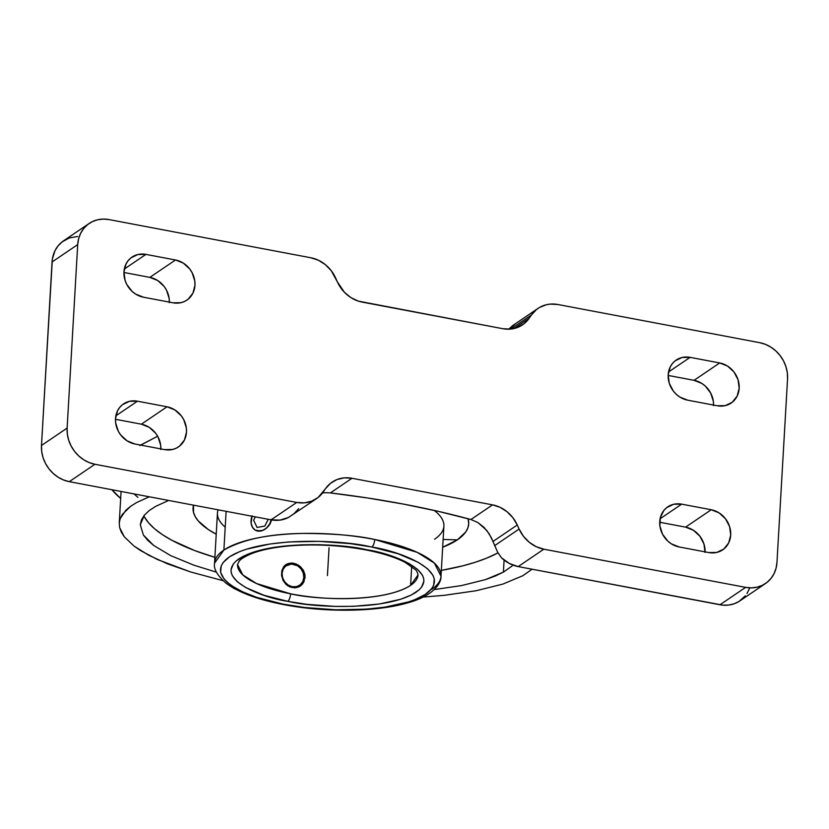 <?xml version="1.0" encoding="UTF-8"?>
<svg xmlns="http://www.w3.org/2000/svg" width="829" height="829" viewBox="0 0 829 829"><rect width="100%" height="100%" fill="white"/><g stroke="black" fill="none" stroke-linecap="round" stroke-linejoin="round"><path stroke-width="1.24" d="M225.208 527.171A113.418 35.802 3.3 0 1 218.11 509.814A113.418 35.802 -176.7 0 0 217.447 513.058L214.556 563.171A113.418 35.802 3.3 0 1 223.892 550.041C242.814 539.41 269.083 533.876 302.689 533.43C333.248 533.513 357.258 535.544 374.708 539.503A6.197 2.342 101.1 0 1 371.806 547.026L370.035 546.684C342.605 539.98 261.591 536.011 229.239 556.984C199.416 578.352 253.104 599.647 283.083 604.113L256.845 597.388L242.576 591.823L231.529 585.647L227.353 582.404L224.131 579.088L220.649 572.393L221.229 565.824L223.042 562.653L229.612 556.725L239.913 551.513L246.327 549.244L269.953 544L288.565 541.969L319.01 541.347L350.17 543.627L371.806 547.026L398.044 553.751L418.272 562.342L427.536 568.735L433.007 575.399L434.241 578.746L433.66 585.315L431.847 588.486L425.277 594.414L414.987 599.626L408.562 601.895L384.936 607.139L366.325 609.17L335.88 609.792L304.72 607.512L283.083 604.113A6.197 2.342 101.1 0 1 282.192 604.32A6.197 2.342 101.1 0 1 281.518 603.802A6.197 2.342 -78.9 0 0 282.192 604.32A6.197 2.342 -78.9 0 0 283.083 604.113L284.855 604.455C312.284 611.16 393.309 615.128 425.66 594.155C455.473 572.777 401.785 551.492 371.806 547.026A6.197 2.342 -78.9 0 0 374.708 539.503L417.308 552.394L434.417 563.16L441.007 576.228A113.418 35.802 3.3 0 1 431.681 589.357M237.529 564.497L242.814 574.932L256.513 583.533L290.606 593.813A6.197 2.321 101 0 1 287.715 601.336C260.347 597.326 211.716 577.834 239.249 558.632C269.01 539.845 341.361 543.596 365.817 549.544L367.174 549.803A6.197 2.321 101 0 1 366.294 550.01A6.197 2.321 -79 0 0 367.174 549.803C394.542 553.813 443.173 573.305 415.64 592.507C385.879 611.294 313.528 607.543 289.072 601.595L287.715 601.336A6.197 2.321 -79 0 0 290.606 593.813A90.402 28.538 3.3 0 1 237.529 564.497L239.27 561.057C239.498 560.995 240.514 558.238 252.265 553.378C261.684 549.824 273.912 547.347 288.938 545.948C314.751 543.814 340.543 545.171 366.325 550.021C382.739 553.275 395.744 557.44 405.35 562.508L415.308 569.585C416.572 570.57 417.484 572.342 418.034 574.901A90.402 28.538 3.3 0 1 410.604 585.367L411.692 566.435L410.604 585.367A90.402 28.538 3.3 0 1 290.606 593.813C313.248 599.543 382.615 603.357 410.604 585.367L418.034 574.901M330.377 492.923A387.433 122.288 3.3 0 1 403.702 504.146A387.433 122.288 3.3 0 1 470.924 519.514L477.794 522.467L486.747 530.405L491.265 537.524L497.576 552.104L501.431 557.741A32.29 28.321 55.9 0 0 518.187 566.59L509.317 563.451L501.431 557.741L497.576 552.104L492.986 541.461L517.265 524.995L519.109 529.047L494.571 545.689L519.109 529.047L517.265 524.995L492.986 541.461L489.183 533.835L484.012 527.358L477.794 522.467L470.924 519.514L492.54 504.861A32.29 28.321 -124.1 0 1 517.265 524.995L512.933 517.773L507.089 511.752L500.136 507.348L492.54 504.861L470.924 519.514L438.251 511.348L403.702 504.146L367.62 497.991L330.377 492.923L351.983 478.271L492.54 504.861L351.983 478.271L330.377 492.923L326.16 492.685L330.377 492.923M321.994 492.996L326.16 492.685L321.994 492.996M316.616 498.581A32.29 28.321 -124.1 0 1 296.73 502.447L304.45 502.851L311.756 501.141L318.16 497.441L325.486 488.716L323.227 492.001A32.29 28.321 -124.1 0 1 316.616 498.581L288.482 517.462L280.129 520.094L271.083 519.835A32.29 28.321 55.9 0 0 288.482 517.462L294.129 513.576L298.689 508.633M532.125 569.222L522.716 575.772L502.778 584.113L476.188 590.725L443.961 595.357L423.122 597.067L443.961 595.357L476.188 590.725L502.778 584.113L522.716 575.772M167.883 500.82L155.686 506.343L167.883 500.82M149.189 510.581L155.686 506.343L149.189 510.581L144.422 515.11L149.189 510.581M143.407 535.057L147.666 540.259L153.686 545.461L170.722 555.637L193.862 565.171L216.452 572.176L193.862 565.171L170.722 555.637L153.686 545.461L143.407 535.057L140.288 524.716M140.277 524.798L144.422 515.11L141.448 519.866L140.277 524.798M461.525 585.575L434.282 589.564L461.525 585.575L485.452 579.626L461.525 585.575M495.224 576.051L485.452 579.626L503.4 572.114L495.224 576.051M504.094 560.052L503.4 572.114L504.094 560.052M143.842 515.835A189.779 59.906 -176.7 0 0 214.898 557.337L194.701 550.57L171.613 540.156L162.318 534.581L154.64 528.819L148.671 522.933L144.443 516.975M441.349 570.393A189.779 59.906 -176.7 0 0 498.022 552.86L486.696 558.145L475.369 562.238L462.655 565.865L441.349 570.393M457.359 539.845L443.132 539.472L457.359 539.845A138.049 43.574 -176.7 0 0 468.064 518.736L468.717 523.793L467.825 528.011L465.629 532.125L457.359 539.845A138.049 43.574 -176.7 0 1 442.676 547.254L457.359 539.845M193.509 505.162A138.049 43.574 -176.7 0 0 216.234 534.197L208.266 529.493L198.328 521.016L195.261 516.685L193.499 512.353L193.509 505.162M223.892 550.041L226.12 511.338L223.892 550.041A113.418 35.802 3.3 0 1 374.708 539.503A113.418 35.802 3.3 0 1 441.007 576.228C441.36 584.176 432.096 596.352 407.194 603.004C375.734 612.144 323.528 612.61 282.233 604.32C257.114 599.377 238.379 592.331 226.016 583.181C217.281 575.544 213.457 568.87 214.556 563.171L223.892 550.041M285.259 565.098L281.839 570.632L281.559 575.409L282.979 580.227L287.818 585.865L294.596 587.885L299.062 586.787L302.647 583.937L305.145 577.44L303.424 570.342L298.181 564.974L291.331 563.015L285.259 565.098L291.331 563.015L293.653 563.223L293.59 564.197A11.886 10.425 -124.1 0 1 303.828 577.512A11.886 10.425 -124.1 0 1 292.295 586.714L296.513 586.642L300.181 584.87L302.751 581.668L303.828 577.512L303.248 573.057L301.103 568.953L297.715 565.844L291.456 564.021L285.704 566.041L283.135 569.243L282.057 573.399L282.637 577.865L284.793 581.958L288.181 585.067L292.295 586.714L292.057 587.657L292.295 586.714A11.886 10.425 -124.1 0 1 282.057 573.399A11.886 10.425 -124.1 0 1 293.59 564.197L293.414 563.388A12.912 11.326 55.9 0 1 303.994 573.295A12.912 11.326 55.9 0 1 300.15 586.176A12.912 11.326 55.9 0 0 303.994 573.295A12.912 11.326 55.9 0 0 293.414 563.388L295.963 563.886L300.212 566.445L303.424 570.342L305.041 575.015L303.922 581.989L301 585.564L296.886 587.574L289.963 587.005L285.901 584.31L282.979 580.227L281.559 575.409L281.839 570.632L283.756 566.632L285.456 564.932M301 585.564L299.953 586.31M293.414 563.388A12.912 11.326 55.9 0 0 285.663 564.798A12.912 11.326 55.9 0 1 293.414 563.388M367.174 549.803L347.911 546.788L319.807 544.736L301.279 544.819L275.57 547.13L254.296 551.865L243.477 556.186L235.861 561.233L233.343 563.979L231.022 569.772L231.239 572.766L232.369 575.782L237.332 581.782L245.726 587.554L264.016 595.284L287.715 601.336L306.989 604.351L335.092 606.403L353.61 606.32L379.319 604.009L400.594 599.274L411.412 594.953L419.028 589.906L421.546 587.16L423.868 581.367L423.65 578.373L422.521 575.357L417.557 569.357L409.163 563.585L390.873 555.855L367.174 549.803M271.425 519.327L269.622 524.021L266.575 527.918L262.731 530.436L258.689 531.171L255.063 530.032L252.399 527.171L251.104 523.047L252.109 515.866M251.975 516.229A12.912 9.71 -64.4 0 0 255.726 530.405A12.912 9.71 -64.4 0 0 260.7 531.037L255.197 530.094M256.845 530.861L262.762 530.436L266.72 527.98L269.933 524.166L271.85 519.534L268.451 526.208L264.793 529.41L260.7 531.037A12.912 9.71 -64.4 0 0 271.301 519.876M441.007 576.228L443.898 526.114A113.418 35.802 -176.7 0 0 434.209 510.436A113.418 35.802 3.3 0 1 434.572 539.244M234.7 588.942L232.452 587.481L234.7 588.942M512.167 565.958L503.4 572.114L512.167 565.958M120.671 498.447A229.198 72.351 3.3 0 1 111.905 489.721L120.671 498.447M137.904 497.369L134.018 493.908M139.842 445.598L157.634 436.209L140.619 445.08M149.272 496.799L136.536 502.592L130.599 506.322L125.863 510.26L120.153 518.695L119.252 523.099L119.645 527.586L124.319 536.819L134.018 546.062L148.619 555.181L167.603 563.875L190.691 571.989L223.032 580.673L190.691 571.989L157.593 559.596L140.702 550.643L134.018 546.062L124.319 536.819L121.324 532.177L119.645 527.586L119.252 523.089L120.153 518.695L122.36 514.405L130.599 506.322L136.536 502.592L149.272 496.799M89.169 223.457A32.29 28.321 -124.1 0 1 109.055 219.592L103.252 219.094L97.594 219.778L92.32 221.644L87.625 224.597L83.677 228.535L80.641 233.301L78.62 238.721L77.708 244.586A32.29 28.321 -124.1 0 1 89.169 223.457L63.512 240.856A32.29 28.321 55.9 0 0 52.061 261.974L77.708 244.586L67.128 428.085L77.708 244.586L52.061 261.974L41.481 445.484L67.128 428.085L67.356 434.158L68.703 440.22L71.139 446.023L74.548 451.349L78.807 456.002L83.76 459.794L89.211 462.592L94.941 464.271A32.29 28.321 -124.1 0 1 67.128 428.085L41.481 445.484A32.29 28.321 55.9 0 0 69.294 481.659L94.941 464.271L296.73 502.447L94.941 464.271L69.294 481.659L271.083 519.835L296.73 502.447L271.083 519.835L69.294 481.659L63.553 479.981L58.113 477.193L53.16 473.4L48.901 468.748L45.481 463.421L43.056 457.618L41.709 451.556L41.481 445.484L52.372 259.011L54.983 250.7L58.03 245.933L61.968 241.995L69.253 237.964L77.594 236.483M514.892 324.294L508.612 329.3M713.52 405.661L713.365 401.412L710.712 393.112L705.344 386.117L701.883 383.464L694.049 380.335L668.164 375.444L694.049 380.335L719.696 362.947A22.601 19.823 -124.1 0 1 738.287 380.501A22.601 19.823 -124.1 0 1 731.147 403.06A22.601 19.823 -124.1 0 1 717.23 405.764L725.251 405.63L732.235 402.262L737.126 396.158L739.167 388.273L738.069 379.775L733.976 371.983L727.53 366.066L719.696 362.947L690.122 357.351L668.537 371.983L690.122 357.351L682.112 357.475L675.127 360.843L672.36 363.61L670.236 366.946L668.184 374.843L669.293 383.33L673.376 391.122L676.36 394.376L679.821 397.039L687.655 400.169A22.601 19.823 -124.1 0 1 669.076 382.604A22.601 19.823 -124.1 0 1 676.205 360.055A22.601 19.823 -124.1 0 1 690.122 357.351L719.696 362.947L694.049 380.335A22.601 19.823 55.9 0 1 713.541 405.06M169.313 302.709L169.157 298.461L166.505 290.16L164.121 286.419L157.665 280.513L149.842 277.383L123.946 272.482L149.842 277.383L175.489 259.985L145.914 254.389L124.329 269.031L145.914 254.389L137.894 254.524L130.909 257.892L128.153 260.648L126.029 263.995L123.977 271.881L125.075 280.378L126.775 284.44L132.153 291.425L135.614 294.077L143.448 297.207A22.601 19.823 -124.1 0 1 124.858 279.653A22.601 19.823 -124.1 0 1 131.998 257.094A22.601 19.823 -124.1 0 1 145.914 254.389L175.489 259.985A22.601 19.823 -124.1 0 1 194.079 277.549A22.601 19.823 -124.1 0 1 186.939 300.098A22.601 19.823 -124.1 0 1 173.023 302.803L181.043 302.678L184.732 301.373L188.028 299.3L192.908 293.207L194.96 285.311L194.805 281.062L192.152 272.762L189.768 269.031L183.323 263.114L175.489 259.985L149.842 277.383A22.601 19.823 55.9 0 1 169.334 302.108M749.53 588.414L746.991 593.533M745.354 595.823L739.147 601.367L734.131 603.792L728.639 605.066L722.888 605.16L518.187 566.59L719.976 604.766A32.29 28.321 55.9 0 0 739.862 600.901L765.519 583.502A32.29 28.321 -124.1 0 1 745.634 587.367L719.976 604.766L745.634 587.367L543.834 549.192L518.187 566.59L543.834 549.192A32.29 28.321 -124.1 0 1 519.109 529.047L523.441 536.28L529.285 542.29L536.239 546.694L543.834 549.192L745.634 587.367L751.437 587.865L757.084 587.181L762.359 585.315L767.063 582.362L771.001 578.424L774.048 573.658L776.058 568.238L776.97 562.373A32.29 28.321 -124.1 0 1 765.519 583.502M705.085 551.865A22.601 19.823 55.9 0 0 685.583 527.14L659.697 522.249L685.583 527.14L711.241 509.742A22.601 19.823 -124.1 0 1 729.821 527.306A22.601 19.823 -124.1 0 1 722.691 549.855A22.601 19.823 -124.1 0 1 708.764 552.56L716.784 552.435L723.769 549.067L728.66 542.964L730.701 535.068L729.603 526.581L725.51 518.788L719.064 512.871L711.241 509.742L681.656 504.156L660.081 518.788L681.656 504.156L673.645 504.281L666.661 507.649L663.894 510.405L660.361 517.545L659.874 525.897L662.526 534.197L667.894 541.182L671.366 543.845L679.189 546.974L708.764 552.56L679.189 546.974A22.601 19.823 -124.1 0 1 660.609 529.41A22.601 19.823 -124.1 0 1 667.739 506.861A22.601 19.823 -124.1 0 1 681.656 504.156L711.241 509.742L685.583 527.14L693.417 530.27L699.863 536.187L703.956 543.979L705.054 552.466M160.847 449.515L160.691 445.266L158.038 436.966L155.655 433.225L149.21 427.318L141.376 424.189L115.48 419.287L141.376 424.189L167.023 406.79L137.448 401.195L115.863 415.837L137.448 401.195L129.428 401.329L122.443 404.697L119.687 407.453L117.563 410.801L115.511 418.686L115.666 422.945L118.319 431.246L120.702 434.976L127.148 440.883L134.982 444.012A22.601 19.823 -124.1 0 1 116.392 426.458A22.601 19.823 -124.1 0 1 123.531 403.899A22.601 19.823 -124.1 0 1 137.448 401.195L167.023 406.79A22.601 19.823 -124.1 0 1 185.613 424.355A22.601 19.823 -124.1 0 1 178.473 446.904A22.601 19.823 -124.1 0 1 164.556 449.608L172.577 449.484L176.266 448.178L179.561 446.106L184.442 440.012L186.494 432.116L186.338 427.868L183.696 419.567L181.302 415.837L174.857 409.92L167.023 406.79L141.376 424.189A22.601 19.823 55.9 0 1 160.867 448.914M759.737 342.688A32.29 28.321 -124.1 0 1 787.55 378.874L776.97 562.373L787.55 378.874L787.322 372.791L785.975 366.739L783.55 360.936L780.13 355.6L775.871 350.957L770.918 347.154L765.478 344.367L759.737 342.688L557.948 304.512L759.737 342.688M325.486 488.716A32.29 28.321 -124.1 0 1 332.097 482.136A32.29 28.321 -124.1 0 1 351.983 478.271L344.273 477.856L336.957 479.566L330.553 483.266L325.486 488.716M109.055 219.592L310.844 257.767A32.29 28.321 -124.1 0 1 335.579 277.902L337.413 281.964L331.237 270.679L325.393 264.658L318.44 260.254L310.844 257.767L109.055 219.592M362.149 302.098A32.29 28.321 -124.1 0 1 337.413 281.964L344.501 292.378L350.957 297.632L358.304 301.114L502.695 328.688L362.149 302.098M514.021 328.533L529.192 318.243A32.29 28.321 -124.1 0 1 522.581 324.823A32.29 28.321 -124.1 0 1 502.695 328.688L510.405 329.092L517.721 327.393L524.125 323.693L529.192 318.243L514.021 328.533M510.643 329.072L531.451 314.958L529.192 318.243L531.451 314.958A32.29 28.321 -124.1 0 1 538.062 308.378A32.29 28.321 -124.1 0 1 557.948 304.512L550.228 304.108L546.498 304.699L539.575 307.424L536.518 309.518L531.451 314.958L510.643 329.072M538.062 308.378L512.726 325.559L508.705 329.186M687.655 400.169L717.23 405.764L687.655 400.169M143.448 297.207L173.023 302.803L143.448 297.207M134.982 444.012L164.556 449.608L134.982 444.012M329.051 547.72L327.445 575.564M255.322 516.861L253.633 520.218L257.063 527.462L264.834 526.042L268.213 519.296M121.075 491.462L119.252 523.099"/></g></svg>
